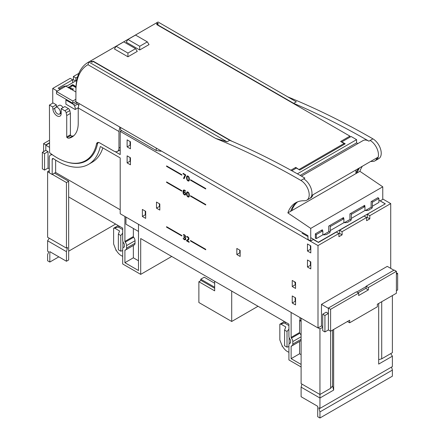 <?xml version="1.0" encoding="UTF-8"?>
<svg xmlns="http://www.w3.org/2000/svg" width="440" height="440" viewBox="0 0 440 440"><rect width="100%" height="100%" fill="white"/><g stroke="black" fill="none" stroke-linecap="round" stroke-linejoin="round"><path stroke-width="0.66" d="M138.484 231.424L125.945 224.186L125.945 217.069M322.713 314.193L322.713 330.671L324.929 331.947L324.929 315.475L322.713 314.193L326.172 312.197L328.389 313.473L328.389 308.358L321.464 304.359L321.464 325.952L317.999 327.949L317.999 245.575L338.916 233.503L338.916 236.698L342.106 234.861L339.609 233.42L338.916 233.822M396.402 274.208L397.65 273.488L397.65 289.96L396.402 290.68M330.605 309.315L328.389 308.039L356.439 291.841L358.655 293.123L330.605 309.315L330.605 331.227L328.389 329.951L324.929 331.947M366.135 286.561L356.719 292M328.389 313.473L324.929 315.475M366.135 288.161L358.105 292.804M397.65 273.488L396.402 272.767M321.464 304.359L387.261 266.371L393.91 270.21M390.726 268.367L390.726 203.588L369.809 215.666L369.809 218.867L366.619 220.704L366.619 217.509L342.106 231.66L342.106 234.861M44.567 170.082L48.032 168.086L48.032 151.607L45.815 150.332L42.35 152.328L42.35 168.806L44.567 170.082L44.567 153.61L42.35 152.328M43.599 151.607L43.599 143.611L45.815 144.892L45.815 150.332L45.815 145.211L49.418 143.132M48.032 151.607L44.567 153.61M52.74 103.147L52.74 88.429L57.327 91.08M45.815 145.211L49.418 147.29M48.032 168.086L49.275 168.806M85.542 160.655A57.788 33.363 -120 0 0 88.16 159.698M120.197 150.568L119.548 150.194M78.661 105.831A3.916 2.261 -120 0 0 78.331 104.726M63.008 107.613A3.916 2.261 -120 0 0 59.092 105.353L55.627 107.349A3.916 2.261 60 0 1 58.647 108.4A3.916 2.261 60 0 1 60.357 112.343L61.188 111.865M52.591 154.919A5.88 3.394 -120 0 0 50.496 155.018A5.88 3.394 -120 0 0 49.275 157.707L49.275 172.805L52.184 174.482L52.184 159.385A1.766 1.018 -120 0 1 52.553 158.576A1.766 1.018 -120 0 1 53.548 158.736A61.903 35.739 -120 0 0 88.539 164.351A61.903 35.739 -120 0 0 100.232 146.768A0.589 0.341 -120 0 1 100.634 146.63L120.197 157.927L120.197 213.747L317.999 327.949M55.649 160.116L55.649 172.48L52.184 174.482M55.649 172.48L120.197 209.748M88.539 164.351L92.004 162.355A61.903 35.739 -120 0 0 102.839 147.906M321.464 325.952L322.713 326.673M299.992 317.554L299.992 320.27L301.103 320.914M171.727 256.454L140.701 274.368L140.701 238.541L288.915 324.11L288.915 336.105A3.916 2.261 -120 0 0 290.356 339.752A0.589 0.341 -120 0 1 290.576 340.296L290.576 342.793L289.724 343.272A3.916 2.261 -120 0 0 288.915 345.065L288.915 359.942L301.103 366.977M366.619 217.509L364.127 216.068L339.609 230.219L339.609 233.42M342.106 231.66L339.609 230.219M366.619 217.828L367.312 217.426L369.809 218.867M367.312 217.426L367.312 214.225L369.809 215.666M380.199 200.871L385.319 203.83L367.312 214.225M382.762 198.99L390.726 203.588M52.74 88.429L70.191 78.353L72.688 79.794L58.141 88.193L60.236 89.403M66.588 99.627L65.901 100.029L73.656 104.505L76.939 102.608M121.655 130.537L120.197 131.373L317.999 245.575M313.291 239.498L318.417 242.457L336.424 232.062L338.916 233.503M72.688 80.113L73.381 79.712L73.381 76.516L78.826 73.37M65.901 100.029L65.901 104.175L75.152 109.522A3.916 2.261 -120 0 0 74.465 105.908L73.656 104.505M78.276 107.718L75.152 109.522M66.435 161.915A57.788 33.363 -120 0 0 86.482 160.787A57.788 33.363 -120 0 0 97.51 143.858A3.724 2.151 -120 0 1 98.219 142.769A3.724 2.151 -120 0 1 99.121 142.61M120.197 131.373L120.197 154.566L115.011 151.575M60.357 112.343L60.308 112.316A3.85 2.222 60 0 1 59.51 114.076A3.85 2.222 60 0 1 56.546 113.047A3.85 2.222 60 0 1 54.868 109.17L54.819 109.142A3.916 2.261 60 0 1 55.627 107.349M68.668 196.955L122.689 228.146L122.689 240.141A3.916 2.261 -120 0 0 124.135 243.782A0.589 0.341 -120 0 1 124.355 244.332L124.355 246.824L123.503 247.302A3.916 2.261 -120 0 0 122.689 249.095L122.689 263.973L140.701 274.368M75.873 80.856L75.873 77.951L77.545 76.989M72.688 82.693L72.688 79.794M75.873 77.951L73.381 76.516M75.614 81.004L73.381 79.712M258.022 306.279L231.704 321.475L231.704 291.082M214.665 281.248L214.665 290.846L198.875 281.727L198.875 302.517L231.704 321.475M198.875 281.727L201.091 280.445L214.665 288.283M138.484 260.772L133.359 257.812L124.905 262.691L124.905 250.377A0.781 0.451 -120 0 1 125.07 250.019A0.781 0.451 -120 0 1 125.197 249.981A3.724 2.151 -120 0 0 125.796 249.81L134.25 244.931A3.724 2.151 -120 0 0 135.02 243.227L135.02 240.73A3.724 2.151 -120 0 0 133.645 237.27A0.781 0.451 -120 0 1 133.359 236.539L133.359 228.465M133.359 245.443A0.781 0.451 -120 0 0 133.359 245.498L124.905 250.377M133.359 257.812L133.359 245.498M301.103 321.393L299.58 320.513L299.992 320.27M301.103 335.649A3.724 2.151 -120 0 0 299.866 333.24A0.781 0.451 -120 0 1 299.58 332.508L299.58 320.513M301.103 354.662L299.58 353.782L291.132 358.661L291.132 346.346A0.781 0.451 -120 0 1 291.291 345.983A0.781 0.451 -120 0 1 291.418 345.95A3.724 2.151 -120 0 0 292.023 345.774L300.471 340.901A3.724 2.151 -120 0 0 301.103 340.087M299.58 341.413A0.781 0.451 -120 0 0 299.58 341.468L291.132 346.346M299.58 353.782L299.58 341.468M133.359 236.539L124.905 241.417A0.781 0.451 -120 0 0 125.197 242.149A3.724 2.151 -120 0 1 126.572 245.608L126.572 248.105A3.724 2.151 -120 0 1 125.796 249.81M138.484 224.306L138.484 270.529L124.905 262.691M115.901 249.64L115.901 250.299L116.43 250.602M124.3 247.027L124.135 247.121A0.589 0.341 -120 0 0 124.355 246.824M124.135 247.121A3.916 2.261 -120 0 0 123.503 247.302M299.58 332.508L291.132 337.387A0.781 0.451 -120 0 0 291.418 338.118A3.724 2.151 -120 0 1 292.793 341.577L292.793 344.075A3.724 2.151 -120 0 1 292.023 345.774M301.103 364.419L291.132 358.661M282.128 345.609L282.128 346.264L282.651 346.566M290.527 342.991L290.356 343.09A0.589 0.341 -120 0 0 290.576 342.793M290.356 343.09A3.916 2.261 -120 0 0 289.724 343.272M291.132 337.387L291.132 312.433M124.905 241.417L124.905 216.469M142.362 216.469L145.684 218.389L145.684 211.349L142.362 209.429L142.362 216.469L145.272 214.786L145.684 215.028M145.272 214.786L145.272 211.107M127.122 162.882L130.449 164.802L130.449 157.768L127.122 155.848L127.122 162.882L130.031 161.205L130.031 157.526M130.031 161.205L130.449 161.447M127.122 146.889L130.449 148.808L130.449 141.774L127.122 139.854L127.122 146.889L130.031 145.211L130.031 141.531M130.031 145.211L130.449 145.453M292.237 303L295.559 304.915L295.559 297.88L292.237 295.961L292.237 303L295.147 301.318L295.559 301.56M295.147 301.318L295.147 297.638M307.472 267.009L310.8 268.928L310.8 261.894L307.472 259.974L307.472 267.009L310.382 265.331L310.8 265.568M310.382 265.331L310.382 261.652M307.472 251.015L310.8 252.934L310.8 245.894L307.472 243.975L307.472 251.015L310.382 249.337L310.382 245.657M310.382 249.337L310.8 249.574M292.237 286.523L295.559 288.442L295.559 282.365L292.237 280.445L292.237 286.523L295.147 284.845L295.147 282.849M295.147 284.845L295.559 285.082M156.492 208.148L159.814 210.067L159.814 203.99L156.492 202.07L156.492 208.148L159.401 206.47L159.401 203.891M159.401 206.47L159.814 206.712M236.83 254.535L240.152 256.454L240.152 250.377L236.83 248.457L236.83 254.535L239.74 252.857L239.74 250.272M239.74 252.857L240.152 253.094M185.411 237.144L185.042 237.358A1.419 0.82 -120 0 0 185.251 237.292A1.419 0.82 -120 0 0 185.465 236.154A1.419 0.82 -120 0 0 184.542 234.905L184.365 234.801A2.195 1.271 -120 0 0 183.573 234.597L183.425 235.169L184.08 234.9L183.425 235.169M185.042 237.358L184.729 237.743L185.103 237.611M185.339 238.948A1.166 0.671 -120 0 0 185.389 238.92L184.976 239.162A1.166 0.671 -120 0 1 184.393 239.102L184.305 239.052A2.437 1.408 -120 0 1 183.486 238.337L183.194 238.156L183.425 238.843A2.536 1.463 -120 0 0 184.217 239.514L184.503 239.679A1.722 0.996 -120 0 0 185.367 239.767A1.722 0.996 -120 0 0 185.697 239.234A1.397 0.808 -120 0 0 185.042 237.551M184.976 239.162A1.166 0.671 -120 0 0 185.026 239.129A0.891 0.512 -120 0 0 185.141 238.513L185.543 238.282M185.526 238.244L185.141 238.513M185.13 238.469A0.941 0.544 -120 0 0 184.778 237.798M184.729 237.743A1.738 1.007 -120 0 0 184.195 237.303L183.596 236.786L183.871 236.627M185.169 236.632A1.155 0.665 -120 0 0 185.18 236.627L184.762 236.863A1.155 0.665 -120 0 0 184.773 236.858A1.155 0.665 -120 0 1 184.195 236.808L183.596 236.786M185.18 236.627A1.155 0.665 -120 0 0 185.191 236.621L184.789 236.852A0.764 0.44 -120 0 0 184.916 236.671L185.356 236.357A0.88 0.512 -120 0 0 185.268 235.686M185.356 236.357L184.916 236.671M184.938 236.599A0.88 0.512 -120 0 0 184.365 235.34A1.799 1.04 -120 0 0 183.662 235.142M186.549 240.345L188.172 239.36L186.549 240.345L186.549 240.862L189.118 242.341L189.118 241.791L187.22 240.697L188.155 240.108A4.532 2.618 -120 0 0 188.535 239.767L188.661 239.619A2.442 1.408 -120 0 0 188.909 238.321A1.183 0.682 -120 0 0 188.568 237.507L188.546 237.474A1.738 1.001 -120 0 0 187.836 236.808L187.743 236.753A2.569 1.485 -120 0 0 187.072 236.511L187.055 236.511A1.898 1.095 -120 0 0 186.769 236.528L186.774 237.122L187.501 236.852L186.774 237.122M187.754 239.597A2.992 1.727 -120 0 0 188.062 239.311L188.623 238.86A1.655 0.957 -120 0 0 188.782 238.216L188.782 238.117A0.88 0.512 -120 0 0 188.639 237.617M188.623 238.86L188.062 239.311M188.21 239.102A1.655 0.957 -120 0 0 188.37 238.453L188.782 238.216M188.782 238.117L188.37 238.453M188.364 238.359A0.88 0.512 -120 0 0 187.974 237.496L188.375 237.264M188.359 237.237L187.974 237.496M187.952 237.474A1.045 0.605 -120 0 0 187.583 237.21L187.891 236.924A1.441 0.831 -120 0 0 187.501 236.852M187.891 236.924L187.583 237.21M187.479 237.16A1.441 0.831 -120 0 0 187.088 237.089M181.808 235.961L181.808 235.483L166.986 226.924L166.573 227.167L181.808 235.961M181.808 235.483L166.573 226.688L166.573 227.167M205.739 249.777L205.739 249.299L190.916 240.74L190.504 240.983L205.739 249.777M205.739 249.299L190.504 240.504L190.504 240.983M185.356 190.718A2.332 1.348 -120 0 0 184.729 190.212L184.707 190.201A2.261 1.304 -120 0 0 183.573 190.086A2.261 1.304 -120 0 0 183.112 190.944L183.101 191.092A9.62 5.555 -120 0 0 183.101 192.676L183.112 192.852A1.672 0.968 -120 0 0 184.294 194.761L184.426 194.838A1.804 1.04 -120 0 0 185.334 194.931A1.804 1.04 -120 0 0 185.702 194.079L185.697 193.749A1.337 0.77 -120 0 0 185.091 192.401A2.233 1.287 -120 0 0 183.854 191.741L183.629 191.268A1.59 0.918 -120 0 1 183.953 190.647A1.59 0.918 -120 0 1 185.103 190.999L185.471 191.285L185.356 190.718M188.843 193.017A1.507 0.869 -120 0 0 188.045 192.137L187.869 192.038A1.507 0.869 -120 0 0 187.115 191.961A1.507 0.869 -120 0 0 187.066 191.994L187.038 192.011A2.618 1.513 -120 0 0 186.588 192.979A10.521 6.072 -120 0 0 186.56 193.683A10.521 6.072 -120 0 0 186.588 194.414A2.618 1.513 -120 0 0 187.038 195.905L187.066 195.954A1.507 0.869 -120 0 0 187.869 196.834L188.045 196.939A1.507 0.869 -120 0 0 188.793 197.01A1.507 0.869 -120 0 0 188.843 196.983L188.87 196.961A2.618 1.513 -120 0 0 189.321 195.993A10.521 6.072 -120 0 0 189.349 195.288A10.521 6.072 -120 0 0 189.321 194.557A2.618 1.513 -120 0 0 188.87 193.066L188.843 193.017M181.808 191.18L181.808 190.696L166.986 182.138L166.573 182.38L181.808 191.18M181.808 190.696L166.573 181.902L166.573 182.38M205.739 204.996L205.739 204.512L190.916 195.96L190.504 196.196L205.739 204.996M205.739 204.512L190.504 195.718L190.504 196.196M181.808 175.18L166.573 166.386L166.573 165.907L181.808 174.702L181.808 175.18M205.739 188.997L205.739 188.518L190.916 179.96L190.504 180.202L205.739 188.997M205.739 188.518L190.504 179.724L190.504 180.202M185.152 175.032L183.507 178.327L184.124 178.679L185.73 175.093L183.068 173.272L183.068 173.828L185.152 175.032L185.565 174.796L183.926 178.085L184.305 178.305M188.859 177.034A1.507 0.869 -120 0 0 188.056 176.154L187.88 176.049A1.507 0.869 -120 0 0 187.127 175.978A1.507 0.869 -120 0 0 187.083 176.006L187.055 176.028A2.618 1.513 -120 0 0 186.604 176.996A10.521 6.072 -120 0 0 186.577 177.694A10.521 6.072 -120 0 0 186.604 178.426A2.618 1.513 -120 0 0 187.055 179.922L187.083 179.965A1.507 0.869 -120 0 0 187.88 180.851L188.056 180.95A1.507 0.869 -120 0 0 188.81 181.027A1.507 0.869 -120 0 0 188.859 180.994L188.881 180.972A2.618 1.513 -120 0 0 189.338 180.004A10.521 6.072 -120 0 0 189.36 179.306A10.521 6.072 -120 0 0 189.338 178.574A2.618 1.513 -120 0 0 188.881 177.078L188.859 177.034M183.601 192.236L184.096 191.978A1.826 1.056 -120 0 1 184.553 192.032L184.135 192.269A1.826 1.056 -120 0 0 183.684 192.22L183.618 192.803A1.87 1.078 -120 0 0 183.777 193.562L183.788 193.595A0.896 0.517 -120 0 0 184.349 194.299L184.365 194.31A1.133 0.654 -120 0 0 184.932 194.365A1.133 0.654 -120 0 0 185.169 193.847L185.581 193.353A0.968 0.556 -120 0 0 185.554 193.1M185.581 193.353L185.169 193.847M185.169 193.589A0.968 0.556 -120 0 0 184.355 192.346L184.762 192.11M187.781 192.379A1.276 0.737 -120 0 1 187.858 192.324A1.276 0.737 -120 0 1 187.941 192.286L187.523 192.528A1.276 0.737 -120 0 0 187.44 192.561A1.276 0.737 -120 0 0 187.193 192.951A6.76 3.9 -120 0 0 187.099 193.99A6.76 3.9 -120 0 0 187.193 195.14A1.276 0.737 -120 0 0 187.523 195.948L187.556 195.998A0.781 0.451 -120 0 0 187.897 196.328L188.012 196.394A0.781 0.451 -120 0 0 188.353 196.46L188.386 196.449A1.276 0.737 -120 0 0 188.469 196.411A1.276 0.737 -120 0 0 188.716 196.02A6.76 3.9 -120 0 0 188.81 194.981A6.76 3.9 -120 0 0 188.716 193.831A1.276 0.737 -120 0 0 188.386 193.023L188.353 192.973A0.781 0.451 -120 0 0 188.012 192.643L188.403 192.418M187.941 192.286L187.974 192.274A0.781 0.451 -120 0 1 188.309 192.335L188.012 192.643M187.897 192.577A0.781 0.451 -120 0 0 187.556 192.517L187.974 192.274M187.798 176.391A1.276 0.737 -120 0 1 187.869 176.336A1.276 0.737 -120 0 1 187.952 176.303L187.539 176.539A1.276 0.737 -120 0 0 187.457 176.578A1.276 0.737 -120 0 0 187.209 176.963A6.76 3.9 -120 0 0 187.11 178.007A6.76 3.9 -120 0 0 187.209 179.157A1.276 0.737 -120 0 0 187.539 179.96L187.572 180.01A0.781 0.451 -120 0 0 187.907 180.34L188.029 180.411A0.781 0.451 -120 0 0 188.364 180.472L188.403 180.461A1.276 0.737 -120 0 0 188.485 180.422A1.276 0.737 -120 0 0 188.733 180.037A6.76 3.9 -120 0 0 188.826 178.992A6.76 3.9 -120 0 0 188.733 177.843A1.276 0.737 -120 0 0 188.403 177.04L188.364 176.99A0.781 0.451 -120 0 0 188.029 176.66L188.419 176.435M187.952 176.303L187.985 176.292A0.781 0.451 -120 0 1 188.326 176.352L188.029 176.66M187.907 176.589A0.781 0.451 -120 0 0 187.572 176.528L187.985 176.292M187.319 191.895A2.618 1.513 -120 0 0 187.006 192.742A10.521 6.072 -120 0 0 186.978 193.441A10.521 6.072 -120 0 0 187.006 194.172A2.618 1.513 -120 0 0 187.171 194.997M188.001 196.389A1.507 0.869 -120 0 0 188.281 196.597L188.458 196.697A1.507 0.869 -120 0 0 189.002 196.84M188.54 196.356L188.804 196.207A1.276 0.737 -120 0 0 188.887 196.169A1.276 0.737 -120 0 0 189.129 195.784A6.76 3.9 -120 0 0 189.228 194.739A6.76 3.9 -120 0 0 189.151 193.738M183.799 190.003A2.261 1.304 -120 0 0 183.53 190.702L183.513 190.856A9.62 5.555 -120 0 0 183.513 192.434L183.53 192.61A1.672 0.968 -120 0 0 183.684 193.248M184.481 194.365A1.672 0.968 -120 0 0 184.707 194.519L184.844 194.601A1.804 1.04 -120 0 0 185.515 194.766M185.02 190.416A1.59 0.918 -120 0 0 184.365 190.405L183.953 190.647M184.932 194.365L185.35 194.123A1.133 0.654 -120 0 0 185.581 193.606M166.573 166.386L166.986 166.144L181.808 174.702M183.507 178.327L183.926 178.085M183.48 173.509L185.565 174.796M183.068 173.828L183.48 173.591M183.299 234.839L183.716 234.597L183.843 234.927M184.882 235.169A0.88 0.512 -120 0 0 184.778 235.098A1.799 1.04 -120 0 0 184.08 234.9M184.107 236.759L183.75 237.05M185.042 237.391A1.738 1.007 -120 0 0 184.613 237.061L184.168 236.808M185.389 238.92A1.166 0.671 -120 0 0 185.438 238.887A0.891 0.512 -120 0 0 185.576 238.348M184.311 239.058A2.536 1.463 -120 0 0 184.63 239.272L184.921 239.443A1.722 0.996 -120 0 0 185.548 239.602M187.038 236.506L187.193 236.885M188.172 239.36A2.992 1.727 -120 0 0 188.474 239.069M186.962 240.103L186.962 240.62L189.118 241.863M186.549 240.862L186.962 240.62M187.336 175.906A2.618 1.513 -120 0 0 187.017 176.754A10.521 6.072 -120 0 0 186.995 177.458A10.521 6.072 -120 0 0 187.017 178.189A2.618 1.513 -120 0 0 187.187 179.014M188.018 180.406A1.507 0.869 -120 0 0 188.298 180.609L188.474 180.708A1.507 0.869 -120 0 0 189.019 180.851M188.556 180.373L188.815 180.219A1.276 0.737 -120 0 0 188.898 180.186A1.276 0.737 -120 0 0 189.145 179.795A6.76 3.9 -120 0 0 189.239 178.756A6.76 3.9 -120 0 0 189.167 177.749M310.728 237.617L318.527 242.396M318.527 242.121L385.017 204.006M321.046 230.544A6.66 3.845 0 0 0 322.856 230.824L316.311 234.603L316.311 238.601L315.37 238.056M316.311 234.603L315.37 234.058M342.1 218.389A6.66 3.845 0 0 0 343.909 218.669L343.909 222.668L330.264 230.544A6.66 3.845 0 0 1 330.314 231.006A6.66 3.845 0 0 1 329.389 232.953A3.916 2.261 0 0 0 327.03 234.316A6.66 3.845 0 0 1 322.856 234.823L316.311 238.601M378.917 200.216L385.017 203.731M377.773 197.791L378.917 198.457L378.917 202.455L372.372 206.234A6.66 3.845 0 0 1 372.422 206.69A6.66 3.845 0 0 1 371.503 208.643A3.916 2.261 0 0 0 369.138 210.007A6.66 3.845 0 0 1 364.964 210.513L351.318 218.389A6.66 3.845 0 0 1 351.368 218.851A6.66 3.845 0 0 1 350.444 220.798A3.916 2.261 0 0 0 348.997 221.326A3.916 2.261 0 0 0 348.084 222.162A6.66 3.845 0 0 1 343.909 222.668M322.856 230.824L322.856 234.823M343.909 218.669L330.264 226.545L330.264 230.544M329.934 232.282A6.66 3.845 0 0 0 328.735 231.083M330.264 226.545A6.66 3.845 0 0 0 329.78 225.5M378.917 198.457L372.372 202.235L372.372 206.234M371.124 206.971A6.66 3.845 180 0 1 372.042 207.972M371.888 201.19A6.66 3.845 180 0 1 372.372 202.235M363.154 206.234A6.66 3.845 180 0 0 364.964 206.514L364.964 210.513M364.964 206.514L351.318 214.39L351.318 218.389M349.932 219.021A6.66 3.845 180 0 1 350.988 220.127M350.834 213.345A6.66 3.845 180 0 1 351.318 214.39M130.031 142.06L130.449 141.818M295.559 283.415L294.294 281.633M159.236 203.66L159.814 204.479M239.575 250.041L240.152 250.866M59.268 88.842L62.849 86.774A3.916 2.261 0 0 1 65.016 86.136A6.27 3.619 0 0 0 68.481 85.124L76.742 80.35M69.718 88.396L71.297 87.929L71.368 88.567L70.928 88.82L70.857 88.297L70.598 89.045M70.604 89.293L70.928 88.82M71.451 89.397L73.007 88.578L73.205 89.282L73.079 89.012L72.517 90.013M68.024 87.417L69.548 86.691L70.186 86.823L70.191 87.412L69.916 86.917L68.767 87.329L68.409 87.896M68.805 87.868L69.944 87.45M70.549 86.3L71.066 86.603L71.066 86.037L70.692 85.822L70.549 86.3M75.966 87.593L72.661 85.684L71.066 86.603M75.917 91.977L65.846 86.163L56.496 91.559L56.496 93.797L72.842 103.235L75.856 101.492M72.842 103.235L72.842 100.997L75.862 99.253M56.496 91.559L72.842 100.997M70.692 85.822L72.732 84.645L76.01 86.537M75.988 87.043L72.661 85.118L71.066 86.037M72.661 85.118L72.661 85.684M73.007 88.578L71.979 89.7M71.297 87.929L70.857 88.297M68.987 138.171A29.97 17.303 -120 0 0 72.017 137.022A29.97 17.303 -120 0 0 78.227 123.299L78.227 107.96L79.129 103.559L119.851 127.072L118.949 131.472L118.949 148.088A7.249 4.186 -120 0 1 117.453 151.41A7.249 4.186 -120 0 1 113.828 151.047L99.638 142.857A4.505 2.602 -120 0 0 97.383 142.637A4.505 2.602 -120 0 0 96.525 143.946A57.2 33.028 -120 0 1 85.635 160.6A57.2 33.028 -120 0 1 49.588 152.669L49.418 105.067L52.657 106.937L52.916 109.313A5.88 3.394 -120 0 0 55.699 114.835A5.88 3.394 -120 0 0 59.972 116.155A5.88 3.394 -120 0 0 61.188 113.46L61.188 108.663L64.812 110.754A1.958 1.133 -120 0 1 66.148 112.712L66.732 115.544L66.732 136.928A0.589 0.341 -120 0 0 67.094 137.616A3.916 2.261 -120 0 0 68.987 138.171L72.655 136.054A29.97 17.303 -120 0 0 73.744 135.762M118.949 131.472L78.227 107.96M66.732 115.544L70.4 113.427L70.4 134.811A0.589 0.341 -120 0 0 70.769 135.498A3.916 2.261 -120 0 0 72.655 136.054M70.4 113.427L69.823 110.594A1.958 1.133 -120 0 0 68.481 108.636L64.812 110.754M61.188 108.663L64.862 106.546L68.481 108.636M60.407 113.559A5.88 3.394 -120 0 0 61.166 113.977M56.546 106.821L56.331 104.819L52.657 106.937M49.418 105.067L53.086 102.944L56.331 104.819M85.635 160.6L89.304 158.482A57.2 33.028 -120 0 0 90.431 157.773M160.958 150.832L160.958 151.228L156.228 150.496L120.544 129.894L120.544 127.496M119.851 127.072L307.962 235.697L307.962 239.377L310.728 240.977L310.728 228.404L382.762 186.819L382.762 199.392L380.127 200.91M322.366 230.78L322.366 229.779L315.37 233.822L315.37 238.299M341.825 142.17L341.825 141.851L345.219 143.809L299.789 170.044L296.395 168.08L291.814 170.726M378.12 197.995L378.12 197.593L371.124 201.63L371.124 207.229L365.404 210.535M313.638 239.299L310.728 240.977M343.558 218.636L343.558 217.547L328.735 226.105L328.735 231.698L323.296 234.845M344.35 222.69L349.932 219.466L349.932 213.868L364.749 205.31L364.749 206.492M302.071 233.178L307.962 236.577M367.037 210.469L367.037 209.589M357.847 143.583L356.582 142.852L356.582 139.651L351.109 136.494L341.825 141.851M287.683 96.839A828.63 478.412 -120 0 1 297.704 101.024A828.63 478.412 -120 0 1 372.922 138.853A11.754 6.787 -120 0 1 380.6 149.21A11.754 6.787 -120 0 1 378.802 158.626L376.03 160.226A11.754 6.787 -120 0 0 378.202 157.091A11.754 6.787 -120 0 0 378.422 155.793A11.754 6.787 -120 0 0 370.156 140.454L368.907 141.169A11.754 6.787 -120 0 0 363.028 140.591L301.461 176.138M368.907 141.169A828.63 478.412 -120 0 0 293.689 103.345L157.179 24.53L157.179 24.849M370.601 161.48A44.534 25.713 -120 0 1 372.515 161.453A11.754 6.787 -120 0 0 374.853 160.908A11.754 6.787 -120 0 0 377.025 157.773L311.713 195.481A11.754 6.787 -120 0 0 311.933 194.183A11.754 6.787 -120 0 0 303.666 178.838L304.909 178.118A828.63 478.412 -120 0 0 229.691 140.288L93.187 61.479L91.938 62.2L90.189 61.188L88.803 61.985A58.767 33.93 -120 0 0 88.11 62.365A58.767 33.93 -120 0 0 75.944 88.853L75.856 101.695L75.944 88.853M356.582 139.651L297.385 173.828M362.351 166.249A44.528 25.707 -120 0 0 359.904 171.314L355.955 173.591L355.955 169.939M382.762 186.819L359.904 171.314M297.627 201.85A44.534 25.713 -120 0 0 291.825 210.623L355.955 173.591A44.534 25.713 -120 0 1 358.402 168.526M291.825 210.623L287.875 212.9L310.728 228.404M312.889 194.799A11.754 6.787 -120 0 1 310.717 197.934L306.774 200.211A11.754 6.787 -120 0 1 304.43 200.761A44.528 25.707 -120 0 0 295.565 202.835A44.528 25.707 -120 0 0 287.875 212.9M306.774 200.211A11.754 6.787 -120 0 0 308.572 190.795A11.754 6.787 -120 0 0 300.894 180.439A828.63 478.412 -120 0 0 225.676 142.61A828.63 478.412 -120 0 0 215.655 138.424L87.978 64.708A56.81 32.797 -120 0 0 75.944 90.464M79.123 103.582L75.856 101.695M157.179 24.53L158.428 23.809L156.679 22.798L158.059 22A58.767 33.93 -120 0 0 157.371 22.38L155.986 23.183A58.767 33.93 -120 0 0 155.656 23.375M293.689 103.345L296.318 101.822L158.059 22M76.939 102.322L76.939 103.922L78.832 105.012M356.582 142.852L300.185 175.412M229.691 140.288L227.062 141.806L215.655 138.424M227.062 141.806L88.803 61.985L87.978 64.708M156.228 148.099L156.228 150.496M90.189 61.188A58.767 33.93 -120 0 0 89.496 61.567L88.11 62.365M156.679 22.798A58.767 33.93 -120 0 0 155.986 23.183M118.25 225.577L113.619 228.256L113.619 243.975L115.236 248.155A9.796 5.654 -120 0 0 121.237 255.613A9.796 5.654 -120 0 0 122.689 256.278M122.689 233.162L120.791 235.527L120.791 251.202L118.36 249.794L118.36 234.119L119.576 230.984L114.681 228.157L119.713 226.424M122.689 250.564L120.791 251.202M122.898 241.478L122.898 248.001M120.791 235.527L118.36 234.119M118.465 227.145L122.689 229.581M113.619 228.256L114.681 228.157M284.471 321.547L279.84 324.22L279.84 339.944L281.463 344.118A9.796 5.654 -120 0 0 287.458 351.582A9.796 5.654 -120 0 0 288.915 352.242M288.915 329.125L287.012 331.491L287.012 347.166L284.581 345.763L284.581 330.088L285.797 326.953L280.902 324.126L285.934 322.394M288.915 346.533L287.012 347.166M289.118 337.442L289.118 343.97M287.012 331.491L284.581 330.088M284.686 323.114L288.915 325.55M279.84 324.22L280.902 324.126M318.142 327.872L319.941 328.911L319.941 394.488L330.611 388.327L330.611 331.227L349.652 320.232L349.652 322.79L377.355 306.796L377.355 304.238L396.402 293.243L396.402 271.326L394.185 270.05L366.135 286.242L366.135 288.64L365.723 288.404M396.402 271.326L368.352 287.524L366.135 286.242M392.387 295.559L392.387 352.66L381.716 358.82L378.675 359.639M381.716 301.719L381.716 358.82M390.759 353.601L392.387 356.18L378.675 364.1L378.675 303.479M328.389 308.039L328.389 329.951M322.713 327.311L319.941 328.911M301.917 384.082L301.103 387.129L301.103 396.726L317.724 406.324L317.724 416.719L319.941 418L319.941 411.923L392.387 370.095L391.573 367.048M301.103 318.192L301.103 383.614L319.941 394.488L319.941 398.007L301.103 387.129M332.547 330.11L332.547 385.93L333.652 390.088L333.652 329.466M330.611 388.327L332.547 385.93M333.652 390.088L319.941 398.007L319.941 408.403L392.387 366.575L392.387 356.18M319.941 408.403L318.83 407.764L319.941 411.923M319.941 418L392.387 376.173L392.387 370.095M349.652 322.79L347.435 321.514M368.352 287.524L368.352 289.922L358.655 295.52L358.655 293.123M368.352 289.922L366.135 288.64M45.815 144.892L49.418 142.813M43.599 143.611L49.418 140.256M49.275 172.645L47.614 171.683L49.275 170.726M54.538 173.124L68.668 181.28L66.451 182.562L52.322 174.399M68.668 181.28L68.668 259.974L66.451 261.256L49.83 251.658L49.83 262.053L58.834 256.856M66.451 182.562L66.451 248.138L67.562 247.5L66.451 251.658L66.451 261.256M47.614 171.683L47.614 237.259L66.451 248.138M49.242 238.2L47.614 240.779L66.451 251.658M47.614 240.779L47.614 251.18L48.725 251.818L47.614 254.694L47.614 260.772L49.83 262.053M115.627 224.065L68.668 251.18M147.329 41.871L135.553 35.074L127.936 39.474L139.706 46.272L147.329 41.871L149.039 44.594L139.706 49.979L139.706 46.272M139.706 49.979L126.22 42.191L127.936 39.474M89.881 61.353A58.767 33.93 60 0 1 90.068 61.242A58.767 33.93 60 0 1 90.673 60.907L92.163 61.765L93.203 61.166L231.864 141.224M93.203 61.166L93.203 61.49M290.873 170.209L295.746 167.393L295.746 168.454M295.746 167.393L299.211 169.708M299.211 169.389L344.091 143.479L344.091 144.463M90.068 61.242L155.59 23.414A58.767 33.93 60 0 1 156.189 23.078L157.685 23.942L156.646 24.541L349.91 136.12L340.626 141.477L344.091 143.479M349.91 136.12L349.91 137.187M127.936 53.07L135.553 48.669L123.778 41.871L116.16 46.272L114.444 48.989L127.936 56.777L127.936 53.07L116.16 46.272M127.936 56.777L137.269 51.392L135.553 48.669M92.163 61.765L92.163 62.068M157.685 23.942L157.685 24.239M156.189 23.078L90.673 60.907M214.665 287.221L200.767 279.197L200.767 280.638M200.767 279.197L204.226 277.195L214.665 283.223M53.433 158.664L52.184 159.385M77.424 104.203L74.465 105.908M100.54 146.591L100.232 146.768M133.645 237.27L125.197 242.149M135.02 240.73L126.572 245.608M135.02 243.227L126.572 248.105M299.866 333.24L291.418 338.118M301.103 336.782L292.793 341.577M301.103 339.273L292.793 344.075M187.006 192.742L186.588 192.979M187.006 194.172L186.588 194.414M187.38 195.707L187.038 195.905M187.066 195.954L187.407 195.756M188.281 196.597L187.869 196.834M188.045 196.939L188.458 196.697M188.7 192.775L188.353 192.973M188.386 193.023L188.733 192.825M189.107 193.606L188.716 193.831M189.129 195.784L188.716 196.02M183.53 190.702L183.112 190.944M183.101 191.092L183.513 190.856M183.513 192.434L183.101 192.676M183.112 192.852L183.53 192.61M184.707 194.519L184.294 194.761M184.426 194.838L184.844 194.601M185.433 190.812L185.103 190.999M183.684 192.22L184.096 191.978M183.299 235.015L183.716 234.773M184.778 235.098L184.365 235.34M185.202 236.61L184.789 236.852M184.195 237.303L184.613 237.061M185.438 238.887L185.026 239.129M183.678 238.552L183.337 238.75M183.425 238.843L183.772 238.645M184.63 239.272L184.217 239.514M184.503 239.679L184.921 239.443M186.956 236.506L186.621 236.693M186.621 236.935L187.038 236.693M187.017 176.754L186.604 176.996M187.017 178.189L186.604 178.426M187.396 179.724L187.055 179.922M187.083 179.965L187.424 179.773M188.298 180.609L187.88 180.851M188.056 180.95L188.474 180.708M188.711 176.792L188.364 176.99M188.403 177.04L188.744 176.841M189.123 177.617L188.733 177.843M189.145 179.795L188.733 180.037M72.331 89.557L72.386 89.936M72.501 89.458L72.578 89.98M73.062 88.891L73.161 89.386M71.313 88.033L71.368 88.368M68.838 87.852L68.767 87.329M68.849 87.279L68.926 87.802M70.191 86.862L70.257 87.263M70.769 135.498L67.094 137.616M70.4 134.811L66.732 136.928M69.823 110.594L66.148 112.712M55 108.108L52.916 109.313M97.746 143.242L96.525 143.946M120.197 147.373L118.949 148.088M378.202 157.091L377.025 157.773M372.922 138.853L370.156 140.454M303.666 178.838L300.894 180.439M359.579 167.844A44.528 25.707 -120 0 0 357.137 172.915M296.995 202.109A44.534 25.713 -120 0 0 290.648 211.299M309.54 198.616A11.754 6.787 -120 0 0 311.713 195.481M51.727 154.303L50.496 155.018M98.714 142.483L98.219 142.769M59.51 114.076L61.188 113.108M187.858 192.324L187.44 192.561M188.887 196.169L188.469 196.411M187.869 176.336L187.457 176.578M188.898 180.186L188.485 180.422M73.117 88.704L73.216 89.177M71.335 87.978L71.439 88.451M70.202 86.84L70.301 87.312M120.197 149.82L117.453 151.41M376.03 160.226L374.853 160.908"/></g></svg>
